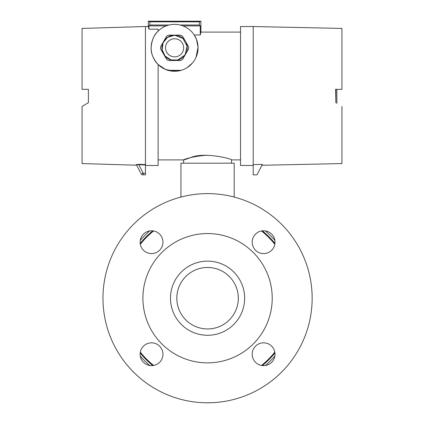 <?xml version="1.0" encoding="UTF-8"?>
<svg xmlns="http://www.w3.org/2000/svg" width="424" height="424" viewBox="0 0 424 424"><rect width="100%" height="100%" fill="white"/><g stroke="black" fill="none" stroke-linecap="round" stroke-linejoin="round"><path stroke-width="0.64" d="M210.924 362.78A64.655 64.655 0 0 0 261.799 263.012A64.655 64.655 0 0 0 149.964 268.837A64.655 64.655 0 0 0 210.924 362.78M238.065 294.383L237.975 293.694M238.171 295.358L238.304 298.311M176.909 300.574L176.824 297.563M176.845 296.901L176.861 296.636M176.824 298.75L176.861 299.805A30.745 30.745 0 0 0 209.159 328.913A30.745 30.745 0 0 0 238.267 296.609A30.745 30.745 0 0 0 205.963 267.507A30.745 30.745 0 0 0 177.153 302.725M177.057 302.042L177.11 302.429M177.19 302.959A30.745 30.745 0 0 0 209.159 328.913M263.59 253.589A11.411 11.411 0 0 1 253.711 236.475A11.411 11.411 0 0 1 273.475 236.475A11.411 11.411 0 0 1 263.59 253.589M252.179 354.236A11.411 11.411 0 0 1 269.298 344.357A11.411 11.411 0 0 1 269.298 364.121A11.411 11.411 0 0 1 252.179 354.236M151.532 342.825A11.411 11.411 0 0 1 161.417 359.944A11.411 11.411 0 0 1 141.653 359.944A11.411 11.411 0 0 1 151.532 342.825M162.943 242.178A11.411 11.411 0 0 1 145.829 252.063A11.411 11.411 0 0 1 145.829 232.299A11.411 11.411 0 0 1 162.943 242.178M207.564 402.8A104.59 104.59 0 0 0 298.141 245.915A104.59 104.59 0 0 0 116.982 245.915A104.59 104.59 0 0 0 207.564 402.8M180.942 197.065L180.942 163.192L234.186 163.192L234.186 197.065M335.607 89.342L341.945 89.342L335.607 89.342L335.861 102.804L335.861 89.342M336.873 89.342L336.873 103.414M231.525 163.192L231.525 159.896L240.525 159.896M207.564 155.232C187 156.297 175.393 163.415 190.62 157.606C204.315 151.612 232.649 159.016 231.525 159.896M158.12 31.138C154.007 34.736 151.686 40.301 151.145 47.822C151.686 40.301 154.007 34.736 158.12 31.138L158.12 29.177L148.957 29.177L148.957 25.891L166.298 25.891M196.646 39.814L194.24 34.996L200.245 34.996L200.907 32.102L200.907 21.2L199.359 21.836L199.359 25.005L200.245 25.891L200.245 34.996M162.016 67.617L158.12 64.512L165.487 69.43L174.63 71.28M187.307 67.538L187.636 67.321M186.995 67.734L190.45 65.111L192.766 62.657M196.445 39.284L198.045 47.191L196.036 57.346L197.743 51.627M192.544 62.927L187.185 67.617M181.207 70.326L167.994 70.326M182.903 25.891L200.245 25.891M148.957 25.891L149.842 25.005L149.842 21.836L148.294 21.2L148.294 26.526L148.957 29.177M180.014 25.005L199.359 25.005M149.842 25.005L169.187 25.005M149.842 21.836L199.359 21.836M148.294 21.2L200.907 21.2M151.145 47.822A23.453 23.453 0 0 1 186.327 27.512A23.453 23.453 0 0 1 186.327 68.137A23.453 23.453 0 0 1 151.145 47.822C150.817 53.207 153.143 58.772 158.12 64.512L158.12 165.471L145.443 165.471M184.615 55.602A12.678 12.678 0 0 1 182.861 57.441M179.787 59.392A12.678 12.678 0 0 1 177.375 60.192L174.598 60.5A12.678 12.678 0 0 1 163.622 41.483L160.569 46.773A14.072 14.072 0 0 0 160.569 48.871L166.674 59.45A14.072 14.072 0 0 0 168.492 60.5L180.709 60.5A14.072 14.072 0 0 0 182.527 59.45L185.579 54.161A12.678 12.678 0 0 1 174.603 60.5M169.786 70.776L181.35 70.283M252.985 165.471L240.525 165.471L240.525 26.526L253.202 26.526L253.202 164.607L262.361 164.395L257.008 174.852L253.202 174.852L253.202 164.607M82.055 89.342L88.393 89.342L82.055 89.342L82.055 28.424L145.443 26.526L145.443 164.947L145.443 164.549L138.855 164.337L136.056 164.676L136.873 165.546L136.602 165.016A0.636 0.625 -27.1 0 0 136.056 164.676M138.855 164.337L138.839 164.729L145.443 164.947L145.443 173.236L143.19 173.236L138.839 164.729C137.291 164.586 136.549 164.682 136.602 165.016L138.786 169.277M136.602 165.016L140.519 172.669M143.19 174.852L145.443 174.852L143.19 174.852L143.19 173.236A2.533 0.827 152.9 0 1 140.932 173.474A2.533 2.533 0 0 0 143.19 174.852A2.533 2.533 0 0 1 140.932 173.474M145.443 174.852L145.443 173.236M88.393 89.342L88.393 102.656L82.055 106.456L82.055 163.569L136.327 165.201M88.393 102.656L82.055 106.456M341.945 106.456L341.945 163.569L261.905 165.286M253.202 26.526L341.945 28.424L341.945 89.342M261.507 230.963A86.21 86.21 0 0 1 274.81 244.266M274.81 352.153A86.21 86.21 0 0 1 261.507 365.456M153.621 365.456A86.21 86.21 0 0 1 140.317 352.153M140.317 244.266A86.21 86.21 0 0 1 153.621 230.963M262.361 230.836A86.841 86.841 0 0 1 274.932 243.413M274.932 353.007A86.841 86.841 0 0 1 262.361 365.578M152.767 365.578A86.841 86.841 0 0 1 140.19 353.007M140.19 243.413A86.841 86.841 0 0 1 152.767 230.836M149.704 230.916A88.743 88.743 0 0 0 140.27 240.35M140.27 356.065A88.743 88.743 0 0 0 149.704 365.499M265.419 365.499A88.743 88.743 0 0 0 274.853 356.065M274.853 240.35A88.743 88.743 0 0 0 265.419 230.916M185.579 41.483A12.678 12.678 0 0 1 185.579 54.161L188.632 48.871A14.072 14.072 0 0 0 188.632 46.773L182.527 36.194A14.072 14.072 0 0 0 180.709 35.144L174.603 35.144A12.678 12.678 0 0 1 185.579 41.483M163.622 41.483A12.678 12.678 0 0 1 174.603 35.144L168.492 35.144A14.072 14.072 0 0 0 166.674 36.194L163.622 41.483M174.603 38.759A9.063 9.063 0 0 1 182.447 52.353A9.063 9.063 0 0 1 166.754 52.353A9.063 9.063 0 0 1 174.603 38.759M170.533 300.139A37.084 37.084 0 0 0 227.746 329.316A37.084 37.084 0 0 0 224.407 265.175A37.084 37.084 0 0 0 170.533 300.139M158.12 159.896L183.603 159.896L183.603 163.192M200.907 32.102L240.525 32.102M145.443 26.526L148.294 26.526M162.8 43.19L163.632 41.462M172.515 35.319L174.603 35.144M174.603 35.234L182.94 38.393L187.09 46.248L185.023 54.887L177.73 60.017L171.089 59.911L165.153 56.143L162.169 49.794L163.044 42.829L167.522 37.413L174.603 35.234"/></g></svg>
